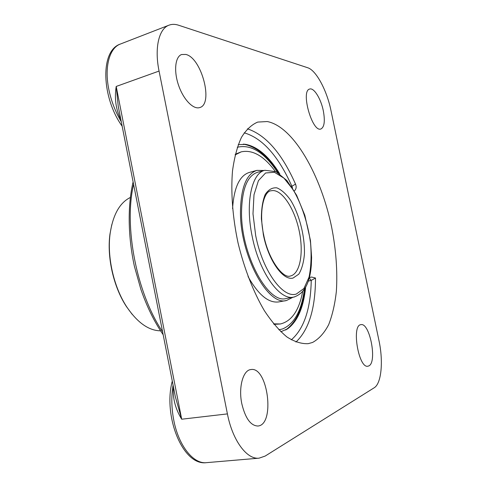 <?xml version="1.0" encoding="UTF-8"?>
<svg xmlns="http://www.w3.org/2000/svg" width="487" height="487" viewBox="0 0 487 487"><rect width="100%" height="100%" fill="white"/><g stroke="black" fill="none" stroke-linecap="round" stroke-linejoin="round"><path stroke-width="0.73" d="M160.57 330.831C148.785 330.636 137.571 322.753 126.93 307.181C113.818 287.446 106.86 256.88 110.141 233.413C112.996 214.767 119.686 202.805 130.224 197.533M111.766 224.714L109.977 234.022C106.744 257.148 113.593 287.251 126.523 306.7L132.16 314.322M264.885 170.298C251.761 172.934 245.107 202.756 252.132 236.152C259.121 272.282 279.8 300.869 293.752 297.1C304.077 293.856 309.933 283.19 311.327 265.092L311.613 257.526L310.45 240.499L304.819 215.278L296.589 195.202L286.904 180.549L276.05 171.68L264.885 170.298L257.507 172.295C247.347 175.685 242.027 188.913 241.54 211.985C240.949 254.5 268.13 304.454 286.234 298.494L294.635 296.9M264.167 170.493L256.917 170.377C246.471 173.865 240.986 187.483 240.468 211.236C239.835 255.085 267.893 306.621 286.533 300.479L293.022 297.234M274.023 324.366L280.372 323.977C291.64 321.25 299.061 310.493 302.646 291.707M275.24 171.308C263.881 155.925 252.534 149.442 241.193 151.859L235.3 154.257M241.193 151.859L235.148 154.909M273.597 323.843L280.372 323.977M256.917 170.377L249.301 172.447C239.531 175.563 233.955 187.605 232.567 208.582M248.047 276.579C258.372 294.885 268.611 303.328 278.765 301.91L286.533 300.479M227.411 413.895L159.06 71.065C154.306 47.945 158.89 28.696 169.007 25.172C171.929 24.07 175.113 24.082 178.559 25.214L307.693 67.742C316.233 70.305 326.96 90.582 330.996 110.64L378.989 340.693C383.433 361.244 381.473 383.525 374.199 387.768L265.159 456.069L259.084 458.164C246.909 459.765 232.5 440.485 227.411 413.895L181.694 419.216L175.399 396.923L118.238 106.282L116.21 86.449C114.475 97.333 115.614 107.548 119.638 117.099L120.776 119.175M173.549 387.494L173.256 389.795C173.068 399.912 175.874 409.719 181.694 419.216L116.21 86.449L159.06 71.065M308.332 281.084L311.248 280.396L309.251 277.986M291.317 339.829C303.991 328.835 310.633 309.026 311.248 280.396L315.503 278.022L311.613 277.048L309.373 277.511M305.635 287.354C303.523 307.534 297.569 321.329 287.787 328.719L280.816 331.769M294.276 191.014C296.248 189.169 296.656 186.862 295.518 184.092C281.857 153.35 265.817 134.923 247.402 128.818M292.553 188.207L291.908 186.29L295.518 184.092M267.278 121.543C293.624 126.644 320.988 175.35 331.653 227.204C336.048 249.825 337.619 271.186 336.371 291.281C334.971 303.943 332.414 315.046 328.707 324.579C324.348 332.98 318.961 338.94 312.551 342.464L308.168 343.67C301.52 343.992 294.434 341.752 286.904 336.943C279.258 330.606 271.716 321.81 264.289 310.548C253.453 292.097 244.243 268.544 238.076 243.086C232.616 217.47 230.722 192.249 232.506 170.925C234.332 157.557 237.315 146.362 241.473 137.346C246.178 129.749 251.596 124.66 257.726 122.079L267.278 121.543M309.385 277.48L311.613 277.048M238.222 144.645L245.825 144.377C257.848 146.806 269.177 156.662 279.818 173.938M173.256 389.795L173.969 389.655M120.326 116.898L119.638 117.099M118.798 109.1L118.244 106.282L118.798 109.1M368.866 365.889L367.898 366.212C358.535 368.641 351.285 324.902 360.928 324.671C369.73 322.309 377.443 362.127 368.866 365.889M323.307 110.774C325.182 121.05 324.385 127.113 320.915 128.976C312.295 132.768 300.394 90.771 309.671 89.048C313.932 87.404 320.945 98.8 323.307 110.774M185.821 54.441C201.642 57.795 213.738 104.279 199.725 107.56C193.4 109.788 183.489 99.689 178.595 85.383C173.622 71.114 175.168 56.687 181.614 54.514L185.821 54.441M241.814 403.753C238.307 387.262 243.092 370.144 250.805 369.578C267.813 365.956 275.478 424.938 257.873 426.022C250.683 425.729 245.332 418.303 241.814 403.753M272.89 190.545C282.971 190.6 294.897 209.696 299.292 231.392C303.815 253.076 300.065 273.95 290.368 276.019L290.276 276.038C283.136 278.893 268.264 259.705 263.637 234.734C258.591 211.699 263.838 191.415 270.869 190.788L272.89 190.545M263.364 234.722C268.343 260.423 283.087 281.011 293.101 278.028L298.781 274.169C301.77 269.287 303.644 262.639 304.412 254.238C304.972 236.499 299.493 214.791 290.794 200.461C286.253 194.027 281.608 189.827 276.86 187.854C272.27 187.422 268.38 189.638 265.19 194.502C262.627 200.839 261.355 208.99 261.385 218.955L263.364 234.722M255.675 235.495L252.99 213.823L253.995 194.757L258.427 180.653L265.567 172.988L274.437 172.27L283.964 178.163L293.125 189.674C301.703 204.327 307.973 223.618 310.566 243.056C311.595 255.803 311.083 267.162 309.038 277.14L303.943 288.487L296.37 294.02C282.996 298.738 262.536 270.991 255.675 235.495M237.297 147.269C251.006 144.018 264.496 152.468 277.773 172.605M304.369 289.442C301.49 310.883 294.203 324.062 282.497 328.969L278.85 329.802M259.084 458.164L206.549 462.65C193.485 464.306 178.565 445.794 173.756 420.141C171.442 407.96 171.217 396.272 173.074 385.077M295.938 342.063C308.91 329.802 315.43 308.46 315.503 278.022M244.2 132.829C262.426 138.131 278.327 155.956 291.908 186.29L291.281 186.278M162.591 331.799C136.573 293.058 123.661 226.632 133.59 184.33M121.275 121.72C115.316 111.712 111.146 100.852 108.765 89.121C104.23 66.792 109.514 47.872 120.362 44.049C99.537 50.879 101.911 98.24 122.158 126.206M285.607 330.022C296.193 322.394 302.604 308.624 304.838 288.718M278.509 173.055C267.88 156.077 256.144 146.441 243.293 144.146M126.523 306.7L126.93 307.181M109.977 234.022L110.141 233.413M285.65 329.997L287.787 328.719M245.825 144.377L243.342 144.146M163.169 334.727C154.269 321.761 146.824 306.579 140.822 289.168L134.363 266.176C127.874 235.982 127.545 205.654 133.109 181.888M206.549 462.65C182.607 466.193 162.895 415.648 172.288 381.108M169.007 25.172L120.362 44.049"/></g></svg>
